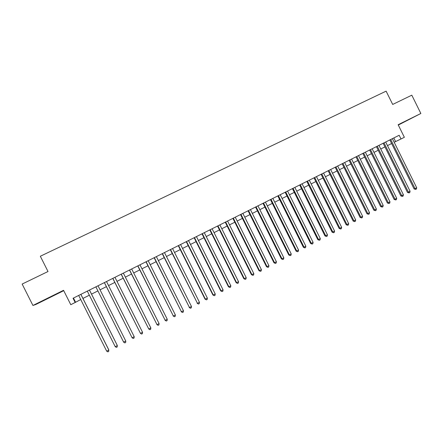 <?xml version="1.0" encoding="UTF-8"?>
<svg xmlns="http://www.w3.org/2000/svg" width="443" height="443" viewBox="0 0 443 443"><rect width="100%" height="100%" fill="white"/><g stroke="black" fill="none" stroke-linecap="round" stroke-linejoin="round"><path stroke-width="0.66" d="M46.327 299.163L39.322 302.497L46.327 299.163M402.632 122.789L411.032 118.53L402.632 122.789M398.296 125.048L420.85 113.486L411.807 95.179L392.692 104.443L386.113 91.147L40.324 256.248L48.01 271.52L22.15 284.057L32.932 305.46L35.855 304.474L63.726 290.674M394.17 142.253L401.009 138.969L399.176 135.27L73.045 298.261L75.172 302.486L80.731 299.529M75.172 302.486L70.775 304.69L63.543 290.309L32.932 305.46M401.009 138.969L404.354 137.291L398.141 124.727L420.85 113.486M82.935 298.421L89.353 295.204M91.513 294.119L97.914 290.907M100.052 289.833L106.392 286.649M108.546 285.569L114.815 282.424M116.985 281.338L123.187 278.226M125.363 277.13L131.499 274.051M133.692 272.954L139.761 269.909M141.965 268.801L147.962 265.794M150.183 264.676L156.119 261.702M158.35 260.584L164.215 257.638M166.463 256.508L172.261 253.601M174.52 252.466L180.257 249.586M182.527 248.451L188.203 245.605M190.484 244.458L196.094 241.64M198.386 240.494L203.935 237.708M206.244 236.551L211.732 233.799M214.047 232.636L219.473 229.911M221.799 228.743L227.165 226.052M229.507 224.878L234.812 222.214M237.16 221.035L242.41 218.399M244.769 217.22L249.963 214.611M252.333 213.426L257.466 210.846M259.847 209.655L264.92 207.108M267.312 205.906L272.329 203.387M274.732 202.185L279.694 199.693M282.108 198.486L287.014 196.022M289.434 194.809L294.29 192.373M296.716 191.154L301.517 188.746M303.959 187.522L308.705 185.141M311.152 183.911L315.842 181.552M318.301 180.323L322.941 177.992M325.411 176.757L329.996 174.453M332.471 173.213L337.012 170.932M339.493 169.686L343.984 167.437M346.47 166.186L350.911 163.96M353.409 162.708L357.8 160.504M360.303 159.247L364.644 157.071M367.158 155.809L371.45 153.655M373.975 152.386L378.217 150.26M380.747 148.992L384.939 146.888M387.481 145.609L391.623 143.532M393.81 137.95L395.588 141.544M73.472 298.05L75.526 302.137M389.846 139.933L414.089 188.923L415.041 188.635L390.72 139.495M416.691 187.766L416.381 189.067L415.722 189.41L415.041 188.635L416.691 187.766L392.393 138.659M415.722 189.41L414.089 188.923M383.156 143.277L407.471 192.406L408.407 192.129L384.015 142.845M410.068 191.254L409.764 192.555L409.099 192.904L408.407 192.129L410.068 191.254L385.692 142.009M409.099 192.904L407.471 192.406M376.423 146.639L400.821 195.911L401.74 195.645L377.264 146.218M403.412 194.765L403.108 196.066L402.438 196.421L401.74 195.645L403.412 194.765L378.953 145.376M402.438 196.421L400.821 195.911M369.65 150.027L394.132 199.439L395.029 199.184L370.475 149.612M396.712 198.298L396.413 199.599L395.743 199.954L395.029 199.184L396.712 198.298L372.175 148.765M395.743 199.954L394.132 199.439M362.839 153.428L387.398 202.988L388.284 202.739L363.648 153.029M389.973 201.847L389.679 203.154L388.998 203.509L388.284 202.739L389.973 201.847L365.359 152.171M388.998 203.509L387.398 202.988M355.989 156.855L380.626 206.554L381.489 206.322L356.776 156.462M383.195 205.425L382.902 206.731L382.22 207.086L381.489 206.322L383.195 205.425L358.498 155.598M382.22 207.086L380.626 206.554M349.095 160.3L373.814 210.148L374.662 209.921L349.865 159.912M376.373 209.018L376.085 210.325L375.398 210.685L374.662 209.921L376.373 209.018L351.598 159.048M375.398 210.685L373.814 210.148M342.162 163.766L366.959 213.759L367.79 213.543L342.91 163.389M369.512 212.634L369.229 213.947L368.537 214.307L367.79 213.543L369.512 212.634L344.654 162.52M368.537 214.307L366.959 213.759M335.185 167.249L360.065 217.391L360.879 217.186L335.916 166.884M362.607 216.273L362.33 217.585L361.638 217.95L360.879 217.186L362.607 216.273L337.671 166.009M361.638 217.95L360.065 217.391M328.163 170.76L353.132 221.046L353.924 220.852L328.878 170.405M355.663 219.933L355.386 221.245L354.693 221.616L353.924 220.852L355.663 219.933L330.644 169.519M354.693 221.616L353.132 221.046M321.103 174.287L346.149 224.728L346.924 224.54L321.795 173.944M348.68 223.615L348.408 224.933L347.705 225.299L346.924 224.54L348.68 223.615L323.573 173.058M347.705 225.299L346.149 224.728M313.998 177.837L339.128 228.427L339.886 228.25L314.674 177.505M341.647 227.325L341.381 228.638L340.678 229.009L339.886 228.25L341.647 227.325L316.457 176.613M340.678 229.009L339.128 228.427M306.849 181.414L332.067 232.149L332.804 231.988L307.503 181.087M334.576 231.052L334.31 232.37L333.601 232.741L332.804 231.988L334.576 231.052L309.303 180.185M333.601 232.741L332.067 232.149M299.662 185.008L324.957 235.897L325.677 235.742L300.293 184.687M327.46 234.801L327.2 236.119L326.485 236.496L325.677 235.742L327.46 234.801L302.098 183.784M326.485 236.496L324.957 235.897M292.424 188.624L317.808 239.663L318.506 239.525L293.039 188.314M320.3 238.578L320.045 239.896L319.325 240.278L318.506 239.525L320.3 238.578L294.855 187.406M319.325 240.278L317.808 239.663M285.142 192.262L310.615 243.456L311.291 243.329L285.735 191.963M313.096 242.371L312.847 243.694L312.127 244.076L311.291 243.329L313.096 242.371L287.568 191.049M312.127 244.076L310.615 243.456M277.816 195.922L303.377 247.272L304.031 247.155L278.392 195.634M305.847 246.197L305.604 247.515L304.878 247.903L304.031 247.155L305.847 246.197L280.231 194.715M304.878 247.903L303.377 247.272M270.446 199.605L296.09 251.109L296.727 251.004L271 199.333M298.554 250.04L298.316 251.364L297.585 251.751L296.727 251.004L298.554 250.04L272.849 198.403M297.585 251.751L296.09 251.109M263.031 203.315L288.764 254.974L289.373 254.88L263.557 203.049M291.217 253.905L290.979 255.234L290.243 255.622L289.373 254.88L291.217 253.905L265.423 202.119M290.243 255.622L288.764 254.974M255.567 207.042L281.388 258.862L281.981 258.778L256.076 206.787M283.83 257.798L283.598 259.127L282.861 259.52L281.981 258.778L283.83 257.798L257.953 205.851M282.861 259.52L281.388 258.862M248.058 210.796L273.968 262.771L274.538 262.699L248.545 210.552M276.404 261.719L276.172 263.048L275.43 263.441L274.538 262.699L276.404 261.719L250.433 209.611M275.43 263.441L273.968 262.771M240.499 214.573L266.498 266.708L267.046 266.647L240.964 214.34M268.923 265.662L268.702 266.991L267.949 267.384L267.046 266.647L268.923 265.662L242.864 213.393M267.949 267.384L266.498 266.708M232.896 218.371L258.983 270.667L259.509 270.623L233.339 218.155M261.398 269.626L261.182 270.955L260.429 271.354L259.509 270.623L261.398 269.626L235.25 217.197M260.429 271.354L258.983 270.667M225.243 222.198L251.425 274.654L251.929 274.621L225.664 221.987M253.828 273.619L253.612 274.948L252.853 275.352L251.929 274.621L253.828 273.619L227.586 221.029M252.853 275.352L251.425 274.654M217.541 226.046L243.811 278.664L244.292 278.641L217.939 225.852M246.208 277.634L245.998 278.968L245.234 279.372L244.292 278.641L246.208 277.634L219.872 224.883M245.234 279.372L243.811 278.664M209.794 229.923L236.152 282.7L236.612 282.695L210.165 229.734M238.539 281.676L238.334 283.011L237.564 283.42L236.612 282.695L238.539 281.676L212.114 228.76M237.564 283.42L236.152 282.7M201.991 233.815L228.45 286.765L228.881 286.771L202.34 233.644M230.82 285.746L230.62 287.081L229.845 287.49L228.881 286.771L230.82 285.746L204.301 232.664M229.845 287.49L228.45 286.765M194.145 237.741L220.692 290.852L221.101 290.868L194.466 237.581M223.05 289.844L222.857 291.178L222.081 291.588L221.101 290.868L223.05 289.844L196.437 236.595M222.081 291.588L220.692 290.852M186.243 241.69L212.884 294.966L213.271 294.999L186.542 241.54M215.237 293.964L215.049 295.298L214.262 295.714L213.271 294.999L215.237 293.964L188.53 240.549M214.262 295.714L212.884 294.966M178.296 245.666L205.026 299.108L205.391 299.152L178.568 245.527M207.368 298.111L207.186 299.451L206.394 299.867L205.391 299.152L207.368 298.111L180.567 244.525M206.394 299.867L205.026 299.108M170.289 249.664L197.462 303.333L170.538 249.536M199.45 302.287L199.272 303.627L198.475 304.042L197.462 303.333L199.45 302.287L172.554 248.534M198.475 304.042L197.124 303.272M162.238 253.689L189.477 307.542L162.459 253.579M191.476 306.484L191.304 307.83L190.507 308.25L189.477 307.542L191.476 306.484L164.486 252.565M190.507 308.25L189.161 307.47M154.131 257.737L181.442 311.778L154.33 257.643M183.457 310.715L183.291 312.055L182.483 312.481L181.442 311.778L183.457 310.715L156.368 256.624M182.483 312.481L181.154 311.689M145.974 261.819L173.357 316.042L146.14 261.73M175.384 314.973L175.223 316.313L174.409 316.739L173.357 316.042L175.384 314.973L148.195 260.705M174.409 316.739L173.091 315.937M137.762 265.922L165.211 320.333L137.906 265.85M167.255 319.253L167.1 320.599L166.286 321.031L165.211 320.333L167.255 319.253L139.966 264.82M166.286 321.031L164.979 320.217M129.494 270.053L157.021 324.653L129.611 269.992M159.076 323.567L158.926 324.913L158.101 325.345L157.021 324.653L159.076 323.567L131.687 268.956M158.101 325.345L156.805 324.52M121.172 274.211L148.77 328.999L121.26 274.167M150.836 327.909L150.692 329.254L149.867 329.692L148.77 328.999L150.836 327.909L123.353 273.121M112.793 278.398L140.47 333.374L112.86 278.365M142.546 332.278L142.413 333.629L141.577 334.066L140.47 333.374L142.546 332.278L114.964 277.312M104.365 282.612L132.108 337.782L104.398 282.595M134.207 336.68L134.074 338.026L133.238 338.469L132.108 337.782L134.207 336.68L106.519 281.538M125.806 341.104L125.679 342.456L124.837 342.899L123.697 342.217L95.882 286.854L123.591 342.029L125.806 341.104L98.019 285.785M89.458 290.06L117.345 345.562L115.224 346.681L87.31 291.134M89.475 290.054L117.268 345.363L117.229 346.913L116.382 347.362L115.224 346.681M80.842 294.368L108.834 350.053L106.697 351.177L78.677 295.448M80.886 294.346L108.779 349.832L108.723 351.404L107.87 351.853L106.697 351.177"/></g></svg>
